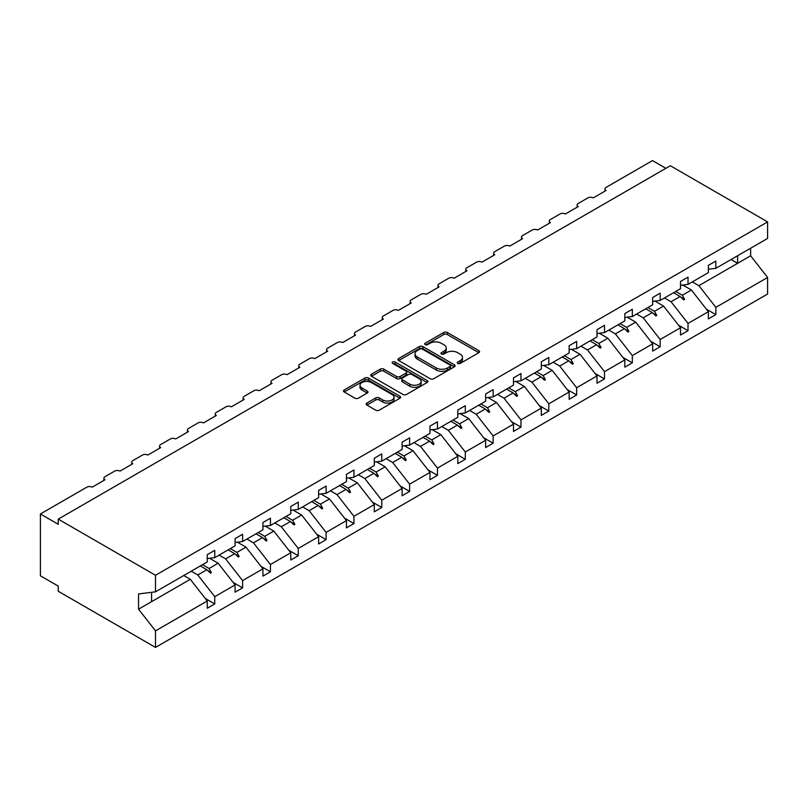 <?xml version="1.0" encoding="UTF-8"?>
<svg xmlns="http://www.w3.org/2000/svg" width="808" height="808" viewBox="0 0 808 808"><rect width="100%" height="100%" fill="white"/><g stroke="black" fill="none" stroke-linecap="round" stroke-linejoin="round"><path stroke-width="1.21" d="M457.762 363.438A1.737 1 0 0 0 460.217 363.438L478.831 352.692A2.475 1.434 0 0 0 479.558 351.682A2.475 1.434 0 0 0 478.831 350.672L447.299 332.462A2.475 1.434 0 0 0 443.794 332.462L425.18 343.208A1.737 1 0 0 0 424.675 343.915A1.737 1 0 0 0 425.18 344.622A1.737 1 0 0 0 427.634 344.622L430.048 343.238A7.928 4.575 0 0 1 441.259 343.238L443.885 344.753A7.928 4.575 0 0 1 446.208 347.985A7.928 4.575 0 0 1 443.885 351.228L441.471 352.611A1.737 1 0 0 0 440.966 353.318A1.737 1 0 0 0 441.471 354.035A1.737 1 0 0 0 443.925 354.035L446.339 352.642A7.928 4.575 0 0 1 457.55 352.642L460.176 354.156A7.928 4.575 0 0 1 462.499 357.389A7.928 4.575 0 0 1 460.176 360.631L457.762 362.024A1.737 1 0 0 0 457.257 362.731A1.737 1 0 0 0 457.762 363.438L457.762 362.024M366.903 403.051A2.475 1.434 0 0 0 366.175 404.061A2.475 1.434 0 0 0 366.903 405.081L375.74 410.181A2.475 1.434 0 0 0 379.245 410.181L399.92 398.253A2.475 1.434 0 0 0 400.647 397.243A2.475 1.434 0 0 0 399.92 396.223L368.387 378.023A2.475 1.434 0 0 0 364.883 378.023L344.218 389.961A2.475 1.434 0 0 0 343.491 390.971A2.475 1.434 0 0 0 344.218 391.981L354.904 398.152A2.475 1.434 0 0 0 358.399 398.152L367.246 393.041A2.475 1.434 0 0 0 367.973 392.031A2.475 1.434 0 0 0 367.246 391.022L361.954 387.961A6.626 3.828 0 0 1 360.004 385.254A6.626 3.828 0 0 1 364.095 381.719A6.626 3.828 0 0 1 371.316 382.548L392.082 394.536A6.626 3.828 0 0 1 394.021 397.243A6.626 3.828 0 0 1 389.931 400.778A6.626 3.828 0 0 1 382.709 399.94L379.245 397.95A2.475 1.434 0 0 0 375.74 397.95L366.903 403.051L366.903 405.081M708.353 269.246L715.848 268.306L767.6 238.431L767.6 221.897L670.347 165.741L58.247 519.13L58.247 524.291L40.4 513.979L86.799 487.194A3.788 2.182 180 0 1 92.152 487.194L105 479.78A3.788 2.182 0 0 1 103.889 478.235A3.788 2.182 0 0 1 105 476.69L114.635 471.125A3.788 2.182 180 0 1 119.988 471.125L132.835 463.701A3.788 2.182 0 0 1 131.734 462.156A3.788 2.182 0 0 1 132.835 460.611L142.481 455.055A3.788 2.182 180 0 1 147.834 455.055L160.681 447.632A3.788 2.182 0 0 1 159.57 446.087A3.788 2.182 0 0 1 160.681 444.541L170.316 438.976A3.788 2.182 180 0 1 175.669 438.976L188.517 431.563A3.788 2.182 0 0 1 187.406 430.018A3.788 2.182 0 0 1 188.517 428.472L198.152 422.907A3.788 2.182 180 0 1 203.505 422.907L216.352 415.484A3.788 2.182 0 0 1 215.251 413.938A3.788 2.182 0 0 1 216.352 412.393L225.988 406.828A3.788 2.182 180 0 1 231.351 406.828L244.198 399.415A3.788 2.182 0 0 1 243.087 397.869A3.788 2.182 0 0 1 244.198 396.324L253.833 390.759A3.788 2.182 180 0 1 259.186 390.759L272.033 383.346A3.788 2.182 0 0 1 270.922 381.8A3.788 2.182 0 0 1 272.033 380.255L281.669 374.69A3.788 2.182 180 0 1 287.022 374.69L299.869 367.266A3.788 2.182 0 0 1 298.768 365.721A3.788 2.182 0 0 1 299.869 364.176L309.504 358.611A3.788 2.182 180 0 1 314.857 358.611L327.715 351.197A3.788 2.182 0 0 1 326.604 349.652A3.788 2.182 0 0 1 327.715 348.107L337.35 342.541A3.788 2.182 180 0 1 342.703 342.541L355.55 335.128A3.788 2.182 0 0 1 354.439 333.583A3.788 2.182 0 0 1 355.55 332.038L365.186 326.472A3.788 2.182 180 0 1 370.539 326.472L383.386 319.049A3.788 2.182 0 0 1 382.275 317.504A3.788 2.182 0 0 1 383.386 315.958L393.021 310.393A3.788 2.182 180 0 1 398.374 310.393L411.232 302.98A3.788 2.182 0 0 1 410.121 301.435A3.788 2.182 0 0 1 411.232 299.889L420.867 294.324A3.788 2.182 180 0 1 426.22 294.324L439.067 286.911A3.788 2.182 0 0 1 437.956 285.365A3.788 2.182 0 0 1 439.067 283.82L448.703 278.255A3.788 2.182 180 0 1 454.056 278.255L466.903 270.832A3.788 2.182 0 0 1 465.792 269.286A3.788 2.182 0 0 1 466.903 267.741L476.538 262.176A3.788 2.182 180 0 1 481.891 262.176L494.749 254.762A3.788 2.182 0 0 1 493.637 253.217A3.788 2.182 0 0 1 494.749 251.672L504.384 246.107A3.788 2.182 180 0 1 509.737 246.107L522.584 238.693A3.788 2.182 0 0 1 521.473 237.148A3.788 2.182 0 0 1 522.584 235.603L532.22 230.038A3.788 2.182 180 0 1 537.572 230.038L550.42 222.614A3.788 2.182 0 0 1 549.309 221.069A3.788 2.182 0 0 1 550.42 219.523L560.055 213.958A3.788 2.182 180 0 1 565.408 213.958L578.255 206.545A3.788 2.182 0 0 1 577.154 205A3.788 2.182 0 0 1 578.255 203.454L587.901 197.889A3.788 2.182 180 0 1 593.254 197.889L606.101 190.476A3.788 2.182 0 0 1 604.99 188.921A3.788 2.182 0 0 1 606.101 187.375L652.5 160.59L665.883 168.317M767.6 221.897L155.5 575.286L58.247 519.13M430.22 378.73A2.475 1.434 0 0 0 433.724 378.73L454.389 366.802A2.475 1.434 0 0 0 455.116 365.792A2.475 1.434 0 0 0 454.389 364.772L422.867 346.571A2.475 1.434 0 0 0 419.362 346.571L398.687 358.51A2.475 1.434 0 0 0 397.96 359.52A2.475 1.434 0 0 0 398.687 360.53L430.22 378.73M393.344 363.812A1.737 1 0 0 1 395.102 364.055L395.102 361.994L427.159 380.497A2.475 1.434 0 0 1 427.876 381.517A2.475 1.434 0 0 1 427.159 382.527L406.485 394.456A2.475 1.434 0 0 1 402.98 394.456L371.448 376.255L371.448 374.235A2.475 1.434 0 0 0 370.731 375.245A2.475 1.434 0 0 0 371.448 376.255M371.448 374.235L380.295 369.125A2.475 1.434 0 0 1 383.8 369.125L396.587 376.508A2.475 1.434 0 0 0 400.091 376.508L405.959 373.114A2.475 1.434 0 0 0 406.687 372.104A2.475 1.434 0 0 0 405.959 371.094L392.648 363.408A1.737 1 0 0 1 392.143 362.701A1.737 1 0 0 1 393.213 361.782A1.737 1 0 0 1 395.102 361.994M155.5 575.286L155.5 591.82L207.252 561.944L207.252 554.682L214.746 550.349L214.746 557.621L207.252 558.55M205.272 598.455L214.746 603.93L214.746 596.668L235.098 584.921L218.14 563.237L209.535 558.267M191.233 571.195L197.798 574.973L214.746 596.668M214.746 557.621L235.098 545.875L235.098 538.603L242.592 534.28L242.592 541.542L235.098 542.481M233.108 582.386L242.592 587.86L242.592 580.588L262.933 568.852L245.975 547.157L237.38 542.198M219.079 555.116L225.634 558.904L242.592 580.588M242.592 541.542L262.933 529.795L262.933 522.534L270.428 518.211L270.428 525.473L262.933 526.402M260.954 566.317L270.428 571.781L270.428 564.519L290.769 552.773L273.821 531.088L265.216 526.119M246.915 539.047L253.47 542.835L270.428 564.519M270.428 525.473L290.769 513.726L290.769 506.464L298.263 502.132L298.263 509.404L290.769 510.333M288.789 550.238L298.263 555.712L298.263 548.45L318.615 536.704L301.657 515.019L293.051 510.05M274.75 522.978L281.315 526.755L298.263 548.45M298.263 509.404L318.615 497.657L318.615 490.385L326.109 486.062L326.109 493.324L318.615 494.264M316.625 534.169L326.109 539.643L326.109 532.371L346.45 520.625L329.492 498.94L320.897 493.971M302.596 506.899L309.151 510.686L326.109 532.371M326.109 493.324L346.45 481.578L346.45 474.316L353.944 469.993L353.944 477.255L346.45 478.185M344.471 518.1L353.944 523.564L353.944 516.302L374.286 504.556L357.338 482.871L348.733 477.902M330.432 490.83L336.986 494.617L353.944 516.302M353.944 477.255L374.286 465.509L374.286 458.247L381.78 453.914L381.78 461.176L374.286 462.115M372.306 502.021L381.78 507.495L381.78 500.233L402.121 488.486L385.174 466.792L376.568 461.833M358.267 474.75L364.832 478.538L381.78 500.233M381.78 461.176L402.121 449.44L402.121 442.168L409.626 437.845L409.626 445.107L402.121 446.046M400.142 485.951L409.626 491.426L409.626 484.154L429.967 472.407L413.009 450.723L404.414 445.753M386.113 458.681L392.668 462.469L409.626 484.154M409.626 445.107L429.967 433.361L429.967 426.099L437.461 421.776L437.461 429.038L429.967 429.967M427.988 469.872L437.461 475.346L437.461 468.084L457.803 456.338L440.855 434.654L432.25 429.684M413.949 442.612L420.503 446.4L437.461 468.084M437.461 429.038L457.803 417.292L457.803 410.03L465.297 405.697L465.297 412.959L457.803 413.898M455.823 453.803L465.297 459.277L465.297 452.015L485.638 440.269L468.691 418.574L460.085 413.615M441.784 426.533L448.349 430.321L465.297 452.015M465.297 412.959L485.638 401.223L485.638 393.951L493.143 389.628L493.143 396.89L485.638 397.829M483.659 437.734L493.143 443.198L493.143 435.936L513.484 424.19L496.526 402.505L487.931 397.536M469.63 410.464L476.185 414.251L493.143 435.936M493.143 396.89L513.484 385.143L513.484 377.881L520.978 373.559L520.978 380.821L513.484 381.75M511.504 421.655L520.978 427.129L520.978 419.867L541.32 408.121L524.372 386.436L515.767 381.467M497.465 394.395L504.02 398.182L520.978 419.867M520.978 380.821L541.32 369.074L541.32 361.812L548.814 357.479L548.814 364.741L541.32 365.681M539.34 405.586L548.814 411.06L548.814 403.798L569.155 392.052L552.207 370.357L543.602 365.398M525.301 378.316L531.866 382.103L548.814 403.798M548.814 364.741L569.155 353.005L569.155 345.733L576.649 341.41L576.649 348.672L569.155 349.611M567.176 389.517L576.649 394.981L576.649 387.719L597.001 375.973L580.043 354.288L571.448 349.319M553.147 362.247L559.702 366.034L576.649 387.719M576.649 348.672L597.001 336.926L597.001 329.664L604.495 325.341L604.495 332.603L597.001 333.532M595.021 373.437L604.495 378.912L604.495 371.65L624.837 359.903L607.889 338.219L599.284 333.25M580.982 346.178L587.537 349.965L604.495 371.65M604.495 332.603L624.837 320.857L624.837 313.595L632.331 309.262L632.331 316.524L624.837 317.463M622.857 357.368L632.331 362.843L632.331 355.581L652.672 343.834L635.724 322.139L627.119 317.18M608.818 330.098L615.383 333.886L632.331 355.581M632.331 316.524L652.672 304.778L652.672 297.516L660.166 293.193L660.166 300.455L652.672 301.384M650.692 341.299L660.166 346.763L660.166 339.501L680.518 327.755L663.56 306.07L654.955 301.101M636.664 314.029L643.219 317.817L660.166 339.501M660.166 300.455L680.518 288.709L680.518 281.447L688.012 277.124L688.012 284.386L680.518 285.315M678.528 325.22L688.012 330.694L688.012 323.432L708.353 311.686L708.353 318.948L715.848 314.625L715.848 307.363L767.6 277.477L767.6 294.021L155.5 647.41L58.247 591.254L58.247 586.103L40.4 575.801L40.4 513.979M664.499 297.96L671.054 301.748L688.012 323.432M715.848 268.306L715.848 261.045L708.353 265.377L708.353 272.639L688.012 284.386M706.374 309.151L715.848 314.625M692.335 281.881L698.9 285.668L715.848 307.363M155.5 591.82L138.552 593.93L138.552 609.182L190.304 579.306L183.739 575.518M190.304 579.306L207.252 600.99L207.252 608.252L214.746 603.93M242.592 587.86L235.098 592.183L235.098 584.921M270.428 571.781L262.933 576.114L262.933 568.852M298.263 555.712L290.769 560.035L290.769 552.773M326.109 539.643L318.615 543.966L318.615 536.704M353.944 523.564L346.45 527.897L346.45 520.625M381.78 507.495L374.286 511.817L374.286 504.556M409.626 491.426L402.121 495.748L402.121 488.486M437.461 475.346L429.967 479.679L429.967 472.407M465.297 459.277L457.803 463.6L457.803 456.338M493.143 443.198L485.638 447.531L485.638 440.269M520.978 427.129L513.484 431.462L513.484 424.19M548.814 411.06L541.32 415.383L541.32 408.121M576.649 394.981L569.155 399.314L569.155 392.052M604.495 378.912L597.001 383.245L597.001 375.973M632.331 362.843L624.837 367.165L624.837 359.903M660.166 346.763L652.672 351.096L652.672 343.834M688.012 330.694L680.518 335.027L680.518 327.755M138.552 609.182L155.5 630.866L207.252 600.99M155.5 630.866L155.5 647.41M197.798 574.973L206.868 569.741L210.454 573.114L211.353 572.599L209.06 568.468L218.14 563.237M202.505 564.681L209.06 568.468M200.313 565.954L206.868 569.741M225.634 558.904L234.714 553.662L238.299 557.045L239.188 556.53L236.906 552.399L245.975 547.157M230.341 548.612L236.906 552.399M228.149 549.874L234.714 553.662M253.47 542.835L262.549 537.593L266.135 540.976L267.024 540.461L264.741 536.33L273.821 531.088M258.186 532.543L264.741 536.33M255.995 533.805L262.549 537.593M281.315 526.755L290.385 521.524L293.971 524.897L294.87 524.382L292.577 520.251L301.657 515.019M286.022 516.464L292.577 520.251M283.83 517.736L290.385 521.524M309.151 510.686L318.231 505.444L321.816 508.828L322.705 508.313L320.423 504.182L329.492 498.94M313.858 500.394L320.423 504.182M311.666 501.657L318.231 505.444M336.986 494.617L346.066 489.375L349.652 492.759L350.541 492.244L348.258 488.113L357.338 482.871M341.703 484.325L348.258 488.113M339.511 485.588L346.066 489.375M364.832 478.538L373.902 473.306L377.488 476.68L378.386 476.164L376.094 472.034L385.174 466.792M369.539 468.246L376.094 472.034M367.347 469.519L373.902 473.306M392.668 462.469L401.748 457.227L405.333 460.611L406.222 460.095L403.939 455.964L413.009 450.723M397.374 452.177L403.939 455.964M395.183 453.44L401.748 457.227M420.503 446.4L429.583 441.158L433.169 444.541L434.058 444.026L431.775 439.895L440.855 434.654M425.22 436.108L431.775 439.895M423.028 437.37L429.583 441.158M448.349 430.321L457.419 425.089L461.004 428.462L461.903 427.947L459.611 423.816L468.691 418.574M453.056 420.029L459.611 423.816M450.864 421.301L457.419 425.089M476.185 414.251L485.265 409.01L488.85 412.393L489.739 411.878L487.456 407.747L496.526 402.505M480.891 403.96L487.456 407.747M478.7 405.222L485.265 409.01M504.02 398.182L513.1 392.941L516.686 396.324L517.575 395.809L515.292 391.678L524.372 386.436M508.737 387.891L515.292 391.678M506.545 389.153L513.1 392.941M531.866 382.103L540.936 376.861L544.521 380.245L545.42 379.73L543.128 375.599L552.207 370.357M536.573 371.811L543.128 375.599M534.381 373.084L540.936 376.861M559.702 366.034L568.781 360.792L572.367 364.176L573.256 363.661L570.973 359.53L580.043 354.288M564.408 355.742L570.973 359.53M562.216 357.005L568.781 360.792M587.537 349.965L596.617 344.723L600.203 348.096L601.091 347.581L598.809 343.461L607.889 338.219M592.254 339.673L598.809 343.461M590.062 340.936L596.617 344.723M615.383 333.886L624.453 328.644L628.038 332.027L628.937 331.512L626.644 327.381L635.724 322.139M620.09 323.594L626.644 327.381M617.898 324.866L624.453 328.644M643.219 317.817L652.298 312.575L655.884 315.958L656.773 315.443L654.49 311.312L663.56 306.07M647.925 307.525L654.49 311.312M645.733 308.787L652.298 312.575M671.054 301.748L680.134 296.506L683.72 299.879L684.608 299.364L682.326 295.233L691.395 290.001L708.353 311.686M675.761 291.456L682.326 295.233M691.395 290.001L682.8 285.032M673.579 292.718L680.134 296.506M698.9 285.668L750.642 255.793L767.6 277.477M731.058 259.53L737.623 263.317L737.623 255.742M750.642 248.218L750.642 255.793M151.581 601.667L151.581 592.315M680.902 297.223L684.608 299.364M653.056 313.302L656.773 315.443M625.22 329.371L628.937 331.512M597.385 345.44L601.091 347.581M569.549 361.519L573.256 363.661M541.703 377.589L545.42 379.73M513.868 393.658L517.575 395.809M486.032 409.737L489.739 411.878M458.186 425.806L461.903 427.947M430.351 441.875L434.058 444.026M402.515 457.954L406.222 460.095M374.67 474.023L378.386 476.164M346.834 490.092L350.541 492.244M318.998 506.172L322.705 508.313M291.153 522.241L294.87 524.382M263.317 538.32L267.024 540.461M235.482 554.389L239.188 556.53M207.636 570.458L211.353 572.599M458.459 363.681L460.176 362.691A7.928 4.575 0 0 0 462.499 359.449L462.499 357.389M446.208 347.985L446.208 350.046A7.928 4.575 0 0 1 443.885 353.288L442.168 354.278M478.791 352.712L447.299 334.522A2.475 1.434 0 0 0 443.794 334.522L425.877 344.875M454.359 366.822L422.867 348.632A2.475 1.434 0 0 0 419.362 348.632L398.728 360.55M450.016 366.499A1.737 1 0 0 0 450.521 365.792A1.737 1 0 0 0 450.016 365.075L422.342 349.096A1.737 1 0 0 0 419.887 349.096L417.342 350.571A7.928 4.575 0 0 0 415.019 353.803A7.928 4.575 0 0 0 417.342 357.035L436.259 367.963A7.928 4.575 0 0 0 447.47 367.963L450.016 366.499L450.016 368.559A1.737 1 0 0 0 450.521 367.852L450.521 365.792M415.019 353.803L415.019 355.863A7.928 4.575 0 0 0 417.342 359.095L417.342 357.035M450.016 368.559L447.47 370.024A7.928 4.575 0 0 1 436.259 370.024L417.342 359.095M371.488 376.276L380.295 371.185L380.295 369.125M406.687 372.104L406.687 374.165A2.475 1.434 0 0 1 405.959 375.175L400.091 378.568A2.475 1.434 0 0 1 396.587 378.568L383.8 371.185A2.475 1.434 0 0 0 380.295 371.185M395.102 364.055L427.119 382.548M409.858 384.164A6.626 3.828 0 0 0 417.079 384.992A6.626 3.828 0 0 0 421.17 381.467A6.626 3.828 0 0 0 419.231 378.76L411.918 374.538A2.475 1.434 0 0 0 408.414 374.538L402.546 377.922A2.475 1.434 0 0 0 401.818 378.932A2.475 1.434 0 0 0 402.546 379.942L409.858 384.164L409.858 386.224A6.626 3.828 0 0 0 417.079 387.062A6.626 3.828 0 0 0 421.17 383.527L421.17 381.467M401.818 378.932L401.818 380.992A2.475 1.434 0 0 0 402.546 382.002L402.546 379.942M409.858 386.224L402.546 382.002M394.021 397.243L394.021 399.304A6.626 3.828 0 0 1 389.931 402.839A6.626 3.828 0 0 1 382.709 402L379.245 400.011A2.475 1.434 0 0 0 375.74 400.011L366.933 405.091M360.004 385.254L360.004 387.315A6.626 3.828 0 0 0 361.954 390.022L361.954 387.961M367.246 391.022L367.246 393.041L361.954 390.022M399.879 398.273L368.387 380.083A2.475 1.434 0 0 0 364.883 380.083L344.248 392.001M460.176 362.691L460.176 360.631M441.471 354.035L441.471 352.611M443.885 353.288L443.885 351.228M425.18 344.622L425.18 343.208M443.794 334.522L443.794 332.462M447.299 334.522L447.299 332.462M478.831 352.692L478.831 350.672M398.687 360.53L398.687 358.51M419.362 348.632L419.362 346.571M422.867 348.632L422.867 346.571M454.389 366.802L454.389 364.772M436.259 370.024L436.259 367.963M447.47 370.024L447.47 367.963M383.8 371.185L383.8 369.125M396.587 378.568L396.587 376.508M400.091 378.568L400.091 376.508M405.959 375.175L405.959 373.114M427.159 382.527L427.159 380.497M375.74 400.011L375.74 397.95M379.245 400.011L379.245 397.95M382.709 402L382.709 399.94M344.218 391.981L344.218 389.961M364.883 380.083L364.883 378.023M368.387 380.083L368.387 378.023M399.92 398.253L399.92 396.223M604.99 191.112L604.99 188.921M577.154 207.181L577.154 205M549.309 223.261L549.309 221.069M521.473 239.33L521.473 237.148M493.637 255.399L493.637 253.217M465.792 271.478L465.792 269.286M437.956 287.547L437.956 285.365M410.121 303.616L410.121 301.435M382.275 319.695L382.275 317.504M354.439 335.764L354.439 333.583M326.604 351.834L326.604 349.652M298.768 367.913L298.768 365.721M270.922 383.982L270.922 381.8M243.087 400.051L243.087 397.869M215.251 416.13L215.251 413.938M187.406 432.199L187.406 430.018M159.57 448.268L159.57 446.087M131.734 464.348L131.734 462.156M103.889 480.417L103.889 478.235"/></g></svg>
